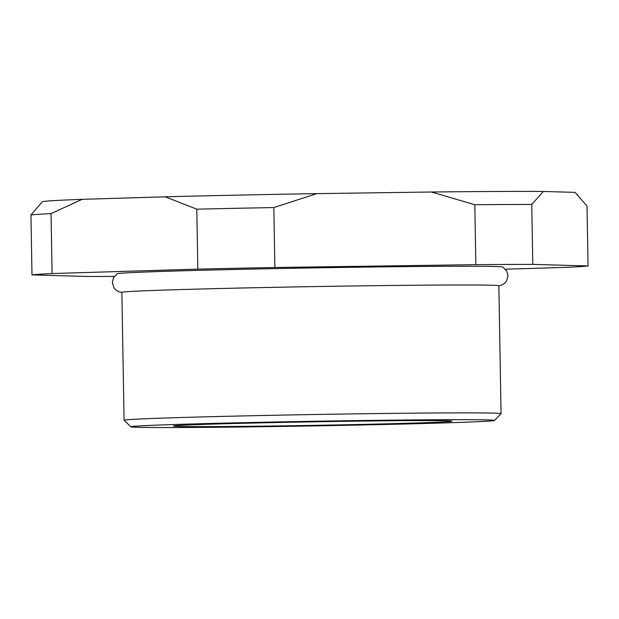 <?xml version="1.0" encoding="UTF-8"?>
<svg xmlns="http://www.w3.org/2000/svg" width="619" height="619" viewBox="0 0 619 619"><rect width="100%" height="100%" fill="white"/><g stroke="black" fill="none" stroke-linecap="round" stroke-linejoin="round"><path stroke-width="0.93" d="M498.844 285.901L501.831 285.073L504.586 283.34L506.559 280.98L507.998 275.61L506.744 270.96L502.79 267.006A192.842 2.461 179 0 0 358.525 267.199A192.842 2.461 179 0 0 117.254 273.737L113.439 277.83L112.356 282.519L113.973 287.835L116.024 290.125L118.84 291.758L121.858 292.478M130.88 426.816L124.102 420.27A188.524 2.406 -1 0 1 124.086 420.239L121.85 292.346A188.524 2.406 -1 0 1 357.767 285.901A188.524 2.406 -1 0 1 498.844 285.761L501.073 413.662A188.524 2.406 -1 0 1 501.065 413.693L494.519 420.463A181.862 2.321 179 0 0 358.44 420.564A181.862 2.321 179 0 0 130.88 426.816A181.862 2.321 179 0 0 266.959 426.653A181.862 2.321 179 0 0 494.519 420.463M124.086 420.239A188.524 2.406 -1 0 1 359.995 413.794A188.524 2.406 -1 0 1 501.073 413.662M347.716 421.276A139.229 1.772 -1 0 1 451.901 421.183A139.229 1.772 -1 0 1 277.676 425.942A139.229 1.772 -1 0 1 173.49 426.042A139.229 1.772 -1 0 1 347.716 421.276M531.752 204.44A279.788 3.567 179 0 0 474.812 204.719L475.856 264.661A279.788 3.567 -1 0 1 532.797 264.383L531.752 204.44L543.397 191.464L574.896 192.37A266.464 3.397 -1 0 1 575.144 192.47L587.005 206.026L588.05 265.969A279.788 3.567 -1 0 1 567.94 267.307L505.514 269.203M197.832 269.118A279.788 3.567 -1 0 1 274.875 267.501L273.83 207.558A279.788 3.567 179 0 0 196.788 209.176L197.832 269.118L52.104 273.544L51.06 213.609A279.788 3.567 179 0 0 30.95 214.948L31.995 274.882A279.788 3.567 -1 0 1 52.104 273.544M114.322 276.391A279.788 3.567 -1 0 1 87.248 276.476L31.995 274.882M475.856 264.661L274.875 267.501M588.05 265.969L532.797 264.383M30.95 214.948L42.34 201.771A266.464 3.397 -1 0 1 82.141 199.333L165.234 196.811A266.464 3.397 -1 0 1 316.789 193.631L431.389 192.006A266.464 3.397 -1 0 1 543.397 191.464M273.83 207.558L316.789 193.631M165.234 196.811L196.788 209.176M431.389 192.006L474.812 204.719M51.06 213.609L82.141 199.333M574.896 192.37L577.295 194.552"/></g></svg>

